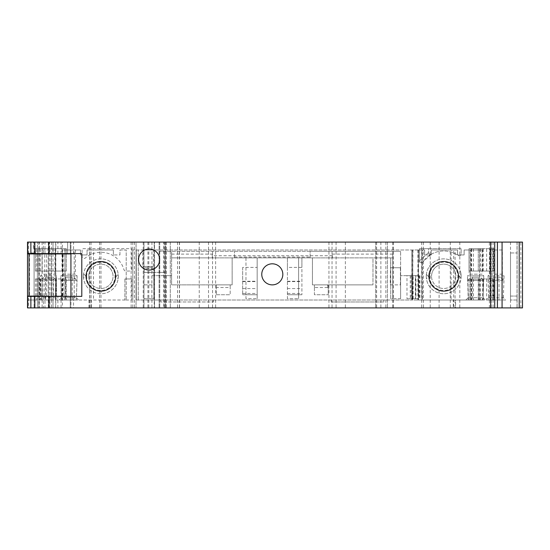 <?xml version="1.0" encoding="UTF-8"?>
<svg xmlns="http://www.w3.org/2000/svg" width="550" height="550" viewBox="0 0 550 550"><rect width="100%" height="100%" fill="white"/><g stroke="black" fill="none" stroke-linecap="round" stroke-linejoin="round"><path stroke-width="0.41" stroke-dasharray="2.75 2.06" d="M431.544 276.313A12.176 12.176 0 0 1 443.719 264.144A12.176 12.176 0 0 1 455.888 276.313A12.176 12.176 0 0 0 443.719 264.144A12.176 12.176 0 0 0 431.544 276.313A12.176 12.176 0 0 0 443.719 288.489A12.176 12.176 0 0 0 455.888 276.313A12.176 12.176 0 0 1 443.719 288.489A12.176 12.176 0 0 1 431.544 276.313A12.176 12.176 0 0 1 443.719 264.144A12.176 12.176 0 0 1 455.888 276.313M426.277 276.313A17.435 17.435 0 0 0 443.719 293.755A17.435 17.435 0 0 0 461.154 276.313A17.435 17.435 0 0 0 443.719 258.878A17.435 17.435 0 0 0 426.277 276.313C426.367 274.12 426.367 274.12 426.277 276.313C426.367 274.12 426.367 274.12 426.277 276.313A17.435 17.435 0 0 0 443.719 293.755A17.435 17.435 0 0 0 461.154 276.313A17.435 17.435 0 0 0 443.719 258.878A17.435 17.435 0 0 0 426.277 276.313L426.277 276.313M461.154 276.313L461.154 275.997C460.976 273.377 460.976 273.377 461.154 275.997C460.976 273.377 460.976 273.377 461.154 275.997L461.154 276.313C461.065 278.513 461.065 278.513 461.154 276.313C461.065 278.513 461.065 278.513 461.154 276.313M33.419 248.676L49.871 248.676L33.419 248.676L33.419 242.096L27.5 242.096L165.034 242.096L159.108 242.096L163.714 242.096L163.714 307.904L165.688 307.904L159.768 307.904L517.089 307.904L70.929 307.904L70.929 296.388L70.929 307.904L73.562 307.904L27.699 307.904L28.634 307.904L28.634 296.388L27.699 296.388M163.714 242.096L517.089 242.096L67.643 242.096L67.643 253.942L53.027 253.942L53.027 242.096L27.699 242.096L70.276 242.096L70.276 253.612L27.699 253.612M70.929 253.612L70.929 242.096L70.929 253.942L73.562 253.942L67.643 253.942M422.434 300.004L136.276 300.004L138.249 300.004L136.276 300.004L136.276 249.996L138.249 249.996L136.276 249.996L136.276 300.004L411.799 300.004L411.799 249.996L412.136 300.004L412.582 300.004L412.582 249.996L412.919 300.004L422.434 300.004L422.434 249.996L132.791 249.996L411.799 249.996L412.136 300.004M83.435 276.313A17.435 17.435 0 0 0 100.87 293.755A17.435 17.435 0 0 0 118.312 276.313A17.435 17.435 0 0 0 100.87 258.878A17.435 17.435 0 0 0 83.435 276.313L83.435 275.997C83.614 273.377 83.614 273.377 83.435 275.997C83.614 273.377 83.614 273.377 83.435 275.997L83.435 276.313C83.524 278.513 83.524 278.513 83.435 276.313C83.524 278.513 83.524 278.513 83.435 276.313A17.435 17.435 0 0 0 100.87 293.755A17.435 17.435 0 0 0 118.312 276.313L118.312 276.313A17.435 17.435 0 0 0 100.87 258.878A17.435 17.435 0 0 0 83.435 276.313M118.305 275.997C118.216 274.223 118.216 274.223 118.305 275.997C118.216 274.223 118.216 274.223 118.305 275.997M118.305 276.636L118.305 276.636C118.133 279.249 118.133 279.249 118.305 276.636C118.133 279.249 118.133 279.249 118.305 276.636M33.419 242.096L49.143 242.096L27.5 242.096L27.5 307.904L27.5 242.096L27.5 307.904L163.714 307.904M453.668 307.904L455.606 307.904L453.668 307.904L453.668 249.996L451.096 249.996L451.096 300.004L453.283 300.004L453.283 307.904M88.983 307.904L91.307 307.904L88.983 307.904L88.983 300.004L91.307 300.004L91.307 307.904M62.377 307.904L136.056 307.904L48.283 307.904L62.377 307.904L62.377 242.096L136.056 242.096L136.056 307.904L136.056 242.096L48.283 242.096L55.797 242.096L55.797 307.904L55.797 242.096L62.377 242.096M154.213 307.904L143.976 307.904L154.213 307.904L154.213 242.096L154.502 307.904L154.502 242.096L143.976 242.096L143.976 307.904L147.922 307.904L143.976 307.904L143.976 242.096L143.976 307.904L143.976 242.096L154.213 242.096M39.346 248.676L39.346 307.904M522.5 307.904L37.373 307.904L37.373 248.676L37.373 307.904L28.634 307.904M179.513 242.096L179.513 307.904M147.922 242.096L147.922 307.904M61.064 253.942L61.064 242.096L53.027 242.096L53.027 253.942L27.5 253.942L27.5 252.959L27.5 296.058L73.562 296.058L73.562 307.904M73.562 296.058L70.929 296.058M387.454 242.096L387.454 307.904L387.454 242.096M380.875 242.096L380.875 307.904M159.108 242.096L159.108 307.904L159.108 242.096M422.434 249.996L412.919 249.996L412.582 300.004M144.176 284.873L154.358 284.873L154.358 267.761L143.976 267.761L153.849 267.761L153.849 272.319L143.976 272.319L143.976 267.761L143.976 284.873L144.176 267.761M153.849 272.319L153.849 275.66L151.869 275.66L171.614 275.66L171.614 257.888L310.131 257.888L310.131 251.309L171.614 251.309L171.614 257.888L212.245 257.888L212.245 254.107L212.245 257.888L332.344 257.888L171.614 257.888L171.614 251.309L159.637 251.309L400.613 251.309L310.131 251.309L310.131 257.888L390.741 257.888L390.232 284.873L400.613 284.873L400.613 267.761L390.232 267.761M234.458 257.888L234.458 251.309L234.458 257.888L310.131 257.888L310.131 257.07L310.131 257.888L234.458 257.888L234.458 257.07L234.458 257.888M327.649 287.54L328.226 284.873L314.407 284.873L314.407 294.738L328.226 294.738L314.407 294.738L314.407 284.873L314.407 287.54L327.649 287.54L327.649 284.873L312.434 284.873L328.226 284.873L328.226 294.738L328.226 284.873L372.976 284.873L327.649 284.873M216.363 287.54L216.363 284.873L216.363 287.54L230.182 287.54L230.182 284.873L171.614 284.873L171.614 275.66L171.614 284.873L230.182 284.873L230.182 294.738L230.182 284.873L216.363 284.873L216.363 294.738L216.363 284.873L232.155 284.873L230.182 284.873L230.182 287.54M400.414 267.761L400.414 284.873M132.791 249.996L132.791 300.004L132.791 249.996M160.758 300.004L160.758 301.978L213.4 301.978L160.758 301.978L160.758 300.004M213.4 301.978L213.4 300.004L213.4 301.978M331.189 300.004L331.189 301.978L331.189 300.004M383.831 301.978L331.189 301.978L383.831 301.978L383.831 300.004L383.831 301.978M390.232 284.873L400.613 284.873L400.613 298.691L400.613 251.309L400.613 267.761L390.741 267.761L390.741 298.691L392.721 298.691L392.721 257.888L332.344 257.888L392.721 257.888L392.721 254.107L392.721 298.691L400.613 298.691L400.613 275.66L400.613 298.691L390.741 298.691L390.741 257.888L392.721 257.888L171.614 257.888L171.614 275.66L153.849 275.66L153.849 298.691L143.976 298.691L153.849 298.691L153.849 284.873L154.358 284.873M154.358 267.761L153.849 267.761L153.849 284.873L143.976 284.873L143.976 298.691L143.976 272.367L159.637 272.367L159.637 251.309M151.869 275.66L151.869 298.691L151.869 275.66M245.974 257.888L245.974 298.691L257.159 298.691L245.974 298.691L245.974 257.888M257.159 257.888L257.159 298.691L257.159 257.888L242.681 257.888L257.159 257.888L257.159 294.738L257.159 257.888M287.43 267.41L287.43 298.691L298.616 298.691L287.43 298.691L287.43 257.888L301.909 257.888L287.43 257.888L287.43 267.41L301.909 267.41L301.909 257.888L301.909 294.738L301.909 267.41M298.616 257.888L298.616 298.691L298.616 257.888M149.105 249.006A10.526 10.526 0 0 1 159.637 259.538A10.526 10.526 0 0 1 149.105 270.064A10.526 10.526 0 0 1 138.579 259.538A10.526 10.526 0 0 1 149.105 249.006A10.526 10.526 0 0 1 159.637 259.538A10.526 10.526 0 0 1 149.105 270.064A10.526 10.526 0 0 0 159.637 259.538A10.526 10.526 0 0 0 149.105 249.006A10.526 10.526 0 0 0 138.579 259.538A10.526 10.526 0 0 0 149.105 270.064A10.526 10.526 0 0 1 138.579 259.538A10.526 10.526 0 0 1 149.105 249.006M272.298 263.814A10.526 10.526 0 0 0 261.766 274.34A10.526 10.526 0 0 0 272.298 284.873A10.526 10.526 0 0 0 282.824 274.34A10.526 10.526 0 0 0 272.298 263.814A10.526 10.526 0 0 1 282.824 274.34A10.526 10.526 0 0 1 272.298 284.873A10.526 10.526 0 0 0 282.824 274.34A10.526 10.526 0 0 0 272.298 263.814A10.526 10.526 0 0 0 261.766 274.34A10.526 10.526 0 0 0 272.298 284.873A10.526 10.526 0 0 1 261.766 274.34A10.526 10.526 0 0 1 272.298 263.814M458.521 276.313A14.809 14.809 0 0 0 443.719 261.511A14.809 14.809 0 0 0 428.911 276.313A14.809 14.809 0 0 0 443.719 291.122A14.809 14.809 0 0 0 458.521 276.313A14.809 14.809 0 0 1 443.719 291.122A14.809 14.809 0 0 1 428.911 276.313A14.809 14.809 0 0 0 443.719 291.122A14.809 14.809 0 0 0 458.521 276.313A14.809 14.809 0 0 0 443.719 261.511A14.809 14.809 0 0 0 428.911 276.313A14.809 14.809 0 0 1 443.719 261.511A14.809 14.809 0 0 1 458.521 276.313M115.679 276.313A14.809 14.809 0 0 0 100.87 261.511A14.809 14.809 0 0 0 86.068 276.313A14.809 14.809 0 0 0 100.87 291.122A14.809 14.809 0 0 0 115.679 276.313A14.809 14.809 0 0 1 100.87 291.122A14.809 14.809 0 0 1 86.068 276.313A14.809 14.809 0 0 0 100.87 291.122A14.809 14.809 0 0 0 115.679 276.313A14.809 14.809 0 0 0 100.87 261.511A14.809 14.809 0 0 0 86.068 276.313A14.809 14.809 0 0 1 100.87 261.511A14.809 14.809 0 0 1 115.679 276.313M418.818 275.66L406.973 275.66L406.973 298.691L418.818 298.691L418.818 275.66L415.525 275.66L415.965 275.66L415.965 298.691L415.525 298.691L415.525 275.66M489.404 307.904L489.404 242.096L70.276 242.096L70.276 253.612L81.792 253.612L81.792 296.388L28.634 296.388M70.276 307.904L70.276 296.388L70.276 307.904M415.525 298.691L418.818 298.691M522.5 242.096L489.404 242.096M413.146 298.691L413.146 275.66L400.613 275.66L415.353 275.66L415.353 298.691L406.973 298.691M415.353 298.691L415.965 298.691M413.146 275.66L406.973 275.66M37.373 307.904L37.373 296.388L37.373 307.904M49.638 307.904L49.638 296.388M57.894 307.904L57.894 296.388M491.033 307.904L491.033 242.096M37.373 253.612L37.373 242.096L37.373 253.612M49.638 253.612L49.638 242.096M57.894 253.612L57.894 242.096M44.777 296.388L62.872 296.388L44.777 296.388M62.872 296.058L62.872 253.942M44.777 253.612L62.872 253.612L44.777 253.612M44.777 296.058L44.777 253.942M159.637 272.367L165.034 272.367L165.034 251.309L165.034 272.367L143.976 272.319M232.155 257.888L232.155 284.873L232.155 257.888L171.614 257.888L171.614 254.107L171.614 257.888M312.434 257.888L312.434 284.873L312.434 257.888L372.976 257.888L372.976 284.873L372.976 257.888M287.43 294.738L301.909 294.738L287.43 294.738M242.681 267.41L242.681 294.738L242.681 267.41L257.159 267.41M242.681 294.738L257.159 294.738L242.681 294.738M287.43 281.579L301.909 281.579M242.681 281.579L257.159 281.579M216.363 294.738L230.182 294.738L216.363 294.738M415.353 275.66L415.965 275.66M419.959 275.66L419.959 298.691L419.959 275.66M410.259 275.66L410.259 298.691M332.344 257.888L332.344 254.107L332.344 257.888M328.226 284.873L314.407 284.873L314.407 287.54M517.089 242.096L517.089 307.904L517.089 242.096M517.089 296.058L517.089 300.004L510.51 300.004L517.089 300.004L517.089 252.959L517.089 296.058L510.51 296.058L510.51 252.959L510.51 300.004L510.51 296.058L517.089 296.058M453.283 300.004L455.606 300.004L455.606 307.904M455.606 300.004L451.096 300.004M479.579 249.996L464.118 249.996L470.367 249.996L470.367 300.004L470.367 249.996L464.118 249.996L464.118 254.932L464.118 249.996L479.579 249.996L479.579 300.004L479.579 249.996M455.063 307.904L455.063 249.996L457.538 249.996L457.538 254.932L464.118 254.932L457.538 254.932L464.118 254.932L457.538 254.932L457.538 249.996L431.214 249.996L431.214 254.932L431.214 249.996L457.538 249.996L457.538 254.932L457.538 249.996L451.096 249.996M91.307 300.004L88.983 300.004M65.01 300.004L65.01 249.996L80.472 249.996L80.472 254.932L87.051 254.932L80.472 254.932L80.472 249.996L65.01 249.996L65.01 300.004M93.493 249.996L87.051 249.996L87.051 254.932L80.472 254.932L87.051 254.932L87.051 249.996L113.376 249.996L113.376 254.932L113.376 249.996L87.051 249.996L87.051 254.932L87.051 249.996L93.493 249.996L93.493 300.004M29.473 253.942L63.202 253.942L63.202 296.058L29.473 296.058L29.473 253.942L27.5 253.942L28.964 253.942L28.964 296.058L27.5 296.058L27.5 300.004L34.079 300.004L27.5 300.004M34.079 300.004L34.079 252.959L34.079 300.004M53.027 296.058L53.027 307.904L53.027 296.058M70.29 296.388L70.29 307.904M426.284 276.636C426.456 279.249 426.456 279.249 426.284 276.636C426.456 279.249 426.456 279.249 426.284 276.636M88.701 276.313A12.176 12.176 0 0 0 100.87 288.489A12.176 12.176 0 0 0 113.046 276.313A12.176 12.176 0 0 0 100.87 264.144A12.176 12.176 0 0 0 88.701 276.313A12.176 12.176 0 0 1 100.87 264.144A12.176 12.176 0 0 1 113.046 276.313A12.176 12.176 0 0 1 100.87 288.489A12.176 12.176 0 0 1 88.701 276.313M455.063 249.996L453.668 249.996M375.643 242.096L375.643 307.904L375.643 242.096M170.294 242.096L170.294 307.904L170.294 242.096M159.768 242.096L159.768 307.904L159.768 242.096M165.688 242.096L165.688 307.904L165.688 242.096M165.034 242.096L165.034 307.904L165.034 242.096M49.871 248.676L49.871 307.904L49.871 248.676M61.064 242.096L67.643 242.096L67.643 253.612M70.29 253.612L70.29 242.096M63.202 253.942L28.964 253.942M46.688 296.058L46.688 253.942M28.964 296.058L63.202 296.058M51.274 253.942L51.274 296.058M27.5 296.058L29.473 296.058M39.909 296.058L61.064 296.058L39.909 296.058L39.909 278.946L35.399 278.946L61.064 278.946L61.064 307.904M61.064 278.946L39.909 278.946M138.249 300.004L138.249 249.996L138.249 300.004M464.118 254.932L464.118 249.996L464.118 254.932M412.582 249.996L412.136 249.996M421.905 249.996L421.905 300.004L421.905 249.996M510.51 252.959L517.089 252.959L510.51 252.959M34.079 252.959L27.5 252.959L34.079 252.959M142.856 249.996L153.388 249.996L142.856 249.996L142.856 266.447L153.388 266.447L142.856 266.447M153.388 266.447L153.388 249.996M119.955 254.932L119.955 249.996L126.204 249.996L126.204 300.004L126.204 249.996L119.955 249.996L119.955 254.932L113.376 254.932L119.955 254.932M74.222 300.004L126.204 300.004L74.222 300.004L74.222 249.996L80.472 249.996L80.472 254.932L80.472 249.996L74.222 249.996L74.222 300.004M424.634 254.932L424.634 249.996L418.385 249.996L418.385 300.004L470.367 300.004L418.385 300.004L418.385 249.996L424.634 249.996L424.634 254.932L431.214 254.932L424.634 254.932M52.972 278.946L35.399 278.946L52.972 278.946L52.972 300.004L35.399 300.004L52.972 300.004M35.399 278.946L35.399 296.058M66.323 278.946L66.323 300.004L66.323 278.946M493.928 300.004L478.266 300.004L493.928 300.004L493.928 278.946L478.266 278.946L493.928 278.946M478.266 278.946L478.266 300.004L478.266 278.946M483.223 300.004L469.054 300.004L483.223 300.004L483.223 278.946L469.054 278.946L483.223 278.946M469.054 278.946L469.054 300.004L469.054 278.946M76.292 300.004L61.621 300.004L76.292 300.004L76.972 280.528L60.94 280.528L76.972 280.528L73.906 277.234L64.006 277.234L73.906 277.234M61.621 300.004L60.94 280.528L64.006 277.234M65.67 300.004L72.249 300.004L65.67 300.004L65.67 277.234L72.249 277.234L65.67 277.234M72.249 300.004L72.249 277.234M59.214 300.004L61.49 297.729L60.837 279.07L77.076 279.07L76.422 297.729L61.49 297.729L76.422 297.729L78.698 300.004L59.214 300.004L78.698 300.004M77.076 275.818L77.076 279.07L60.837 279.07L60.837 275.818L77.076 275.818L60.837 275.818L62.473 274.182L75.439 274.182L77.076 275.818M75.439 249.996L75.439 274.182L62.473 274.182L62.473 249.996L75.439 249.996L62.473 249.996M482.969 300.004L468.297 300.004L482.969 300.004L483.649 280.528L467.617 280.528L483.649 280.528L480.583 277.234L470.683 277.234L480.583 277.234M468.297 300.004L467.617 280.528L470.683 277.234M472.34 300.004L478.919 300.004L472.34 300.004L472.34 277.234L478.919 277.234L472.34 277.234M478.919 300.004L478.919 277.234M465.891 300.004L468.167 297.729L467.514 279.07L483.752 279.07L483.099 297.729L468.167 297.729L483.099 297.729L485.375 300.004L465.891 300.004L485.375 300.004M483.752 275.818L483.752 279.07L467.514 279.07L467.514 275.818L483.752 275.818L467.514 275.818L469.15 274.182L482.116 274.182L483.752 275.818M482.116 249.996L482.116 274.182L469.15 274.182L469.15 249.996L482.116 249.996L469.15 249.996M41.346 300.004L58.211 300.004L55.907 297.729L56.568 275.818L54.904 274.182L42.212 274.182L40.549 275.818L41.209 297.729L38.906 300.004L41.346 300.004L40.652 280.528L56.464 280.528L53.323 277.234L45.554 277.234L45.554 300.004L51.562 300.004L51.562 277.234M54.904 274.182L54.904 249.996L42.212 249.996L42.212 274.182M42.212 249.996L54.904 249.996M55.907 297.729L41.209 297.729M58.211 300.004L38.906 300.004M56.568 279.07L40.549 279.07M56.568 275.818L40.549 275.818M45.554 300.004L51.562 300.004M45.554 277.234L53.323 277.234M43.787 277.234L40.652 280.528M56.464 280.528L55.77 300.004M488.819 300.004L505.684 300.004L503.381 297.729L488.682 297.729L486.379 300.004L488.819 300.004L488.125 280.528L503.938 280.528L500.803 277.234L493.027 277.234L493.027 300.004L499.036 300.004L499.036 277.234M505.684 300.004L486.379 300.004M503.381 297.729L504.041 275.818L502.377 274.182L489.686 274.182L488.022 275.818L488.682 297.729M502.377 274.182L502.377 249.996L489.686 249.996L489.686 274.182M489.686 249.996L502.377 249.996M504.041 275.818L488.022 275.818M504.041 279.07L488.022 279.07M493.027 300.004L499.036 300.004M493.027 277.234L500.803 277.234M491.267 277.234L488.125 280.528M503.938 280.528L503.25 300.004M131.67 278.946L131.67 300.004L124.891 300.004L131.67 300.004L131.67 278.946L124.891 278.946L131.67 278.946M124.891 278.946L124.891 300.004L124.891 278.946M42.054 271.054L66.323 271.054L35.399 271.054L42.054 271.054L42.054 248.676L66.323 248.676L42.054 248.676M35.399 271.054L35.399 248.676L35.399 271.054M66.323 271.054L66.323 248.676L66.323 271.054M469.054 248.676L483.223 248.676L469.054 248.676L469.054 271.054L483.223 271.054L469.054 271.054L469.054 248.676M493.487 248.676L478.266 248.676L493.928 248.676L493.487 248.676L493.487 271.054L493.928 271.054L478.266 271.054L493.487 271.054M478.266 271.054L478.266 248.676L478.266 271.054M84.095 258.438A1.973 1.973 0 0 0 85.367 257.971A24.021 24.021 0 0 1 123.942 269.631A1.973 1.973 0 0 0 125.84 271.054L129.697 271.054A1.973 1.973 0 0 0 131.67 269.081L131.67 248.676L82.115 248.676L82.115 256.465A1.973 1.973 0 0 0 85.367 257.971A24.021 24.021 0 0 1 123.942 269.631A1.973 1.973 0 0 0 125.84 271.054L129.697 271.054A1.973 1.973 0 0 0 131.67 269.081L131.67 248.676L82.115 248.676L82.115 256.465A1.973 1.973 0 0 0 84.095 258.438M419.499 261.979L419.499 260.473A1.973 1.973 0 0 0 423.081 261.614L431.42 254.169C429.908 254.705 428.931 254.183 428.491 252.587L428.484 248.676L419.499 248.676L419.499 260.473A1.973 1.973 0 0 0 422.696 262.02L423.081 261.614A25.334 25.334 0 0 1 458.061 255.434A1.973 1.973 0 0 0 461.154 253.804A1.973 1.973 0 0 1 458.061 255.434A25.334 25.334 0 0 0 431.42 254.169A1.973 1.973 0 0 1 428.484 252.443L428.484 248.676L461.154 248.676L461.154 253.804L461.154 248.676L419.499 248.676L419.499 261.979C420.447 263.113 421.513 263.127 422.696 262.02M429.571 276.313A14.149 14.149 0 0 1 443.719 262.171A14.149 14.149 0 0 1 457.868 276.313A14.149 14.149 0 0 1 443.719 290.462A14.149 14.149 0 0 1 429.571 276.313M491.164 242.096L491.164 307.904M177.533 242.096L177.533 307.904M345.352 242.096L345.352 307.904M28.634 253.612L28.634 242.096M412.603 275.66L412.603 298.691M520.857 307.904L520.857 242.096M491.026 307.904L491.026 242.096M287.43 281.263L301.909 281.263M287.43 288.558L301.909 288.558M287.43 293.446L301.909 293.446M242.681 281.263L257.159 281.263M242.681 288.558L257.159 288.558M242.681 293.446L257.159 293.446M419.348 275.66L419.348 298.691M411.173 275.66L411.173 298.691M153.849 268.819L143.976 268.819M493.075 242.096L493.075 307.904M517.021 242.096L517.021 307.904M43.422 296.388L43.422 307.904M44.99 296.058L44.99 307.904M86.721 276.313A14.149 14.149 0 0 1 100.87 262.171A14.149 14.149 0 0 1 115.019 276.313A14.149 14.149 0 0 1 100.87 290.462A14.149 14.149 0 0 1 86.721 276.313M48.991 248.676L48.991 242.096M39.27 248.676L39.27 242.096M148.816 242.096L148.816 307.904M132.77 242.096L132.77 307.904M134.441 242.096L134.441 307.904M131.147 242.096L131.147 307.904M100.966 242.096L100.966 307.904M99.571 242.096L99.571 307.904M91.018 242.096L91.018 307.904M89.629 242.096L89.629 307.904M51.569 242.096L51.569 307.904M48.331 242.096L48.331 307.904M55.653 242.096L55.653 307.904M510.51 242.096L510.51 307.904M459.821 242.096L459.821 307.904M450.292 242.096L450.292 307.904M439.092 242.096L439.092 307.904M430.231 242.096L430.231 307.904M423.404 242.096L423.404 307.904M421.685 242.096L421.685 307.904M393.346 242.096L393.346 307.904M392.762 242.096L392.762 307.904M376.571 242.096L376.571 307.904M376.619 242.096L376.619 307.904M385.88 242.096L385.88 307.904M336.077 242.096L336.077 307.904M332.042 242.096L332.042 307.904M328.948 242.096L328.948 307.904M215.641 242.096L215.641 307.904M212.548 242.096L212.548 307.904M208.512 242.096L208.512 307.904M199.238 242.096L199.238 307.904M179.389 242.096L179.389 307.904M166.347 242.096L166.347 307.904M164.23 242.096L164.23 307.904M151.924 242.096L151.924 307.904M143.234 242.096L143.234 307.904M34.079 242.096L34.079 307.904L34.079 242.096M38.686 248.676L38.686 307.904M48.558 248.676L48.558 307.904M49.823 248.676L49.823 307.904M42.116 242.096L42.116 307.904M38.871 242.096L38.871 307.904M90.922 307.904L90.922 249.996M89.526 307.904L89.526 249.996M43.422 253.612L43.422 242.096M44.99 253.942L44.99 242.096M53.398 278.946L53.398 296.058M56.547 278.946L56.547 296.058M43.058 278.946L43.058 296.058M418.516 249.996L418.516 300.004M42.054 278.946L42.054 300.004M40.404 278.946L40.404 300.004M36.857 278.946L36.857 300.004M38.713 278.946L38.713 300.004M62.006 278.946L62.006 300.004M64.907 278.946L64.907 300.004M55.433 278.946L55.433 300.004M493.804 278.946L493.804 300.004M486.661 278.946L486.661 300.004M479.683 278.946L479.683 300.004M482.584 278.946L482.584 300.004M492.442 278.946L492.442 300.004M493.487 278.946L493.487 300.004M490.084 278.946L490.084 300.004M483.154 278.946L483.154 300.004M471.584 278.946L471.584 300.004M480.569 278.946L480.569 300.004M473.392 278.946L473.392 300.004M471.481 278.946L471.481 300.004M471.027 278.946L471.027 300.004M52.972 271.054L52.972 248.676M40.404 271.054L40.404 248.676M36.857 271.054L36.857 248.676M38.713 271.054L38.713 248.676M62.006 271.054L62.006 248.676M64.907 271.054L64.907 248.676M55.433 271.054L55.433 248.676M471.584 271.054L471.584 248.676M480.569 271.054L480.569 248.676M483.154 271.054L483.154 248.676M473.392 271.054L473.392 248.676M471.481 271.054L471.481 248.676M471.027 271.054L471.027 248.676M486.661 271.054L486.661 248.676M479.683 271.054L479.683 248.676M482.584 271.054L482.584 248.676M492.442 271.054L492.442 248.676M493.804 271.054L493.804 248.676M490.084 271.054L490.084 248.676M428.491 252.587L419.499 260.851M234.458 257.07L310.131 257.07M332.344 255.75L212.245 255.75M171.614 254.107L212.245 254.107M392.721 254.107L332.344 254.107M461.079 277.97C458.645 276.698 458.618 275.385 461.003 274.031M426.36 274.663C428.787 275.935 428.814 277.248 426.429 278.603M83.586 274.031C85.972 275.385 85.944 276.698 83.511 277.97M118.229 274.663C115.802 275.935 115.775 277.248 118.161 278.603M49.143 248.676L49.143 242.096M48.283 242.096L48.283 307.904M73.562 253.942L73.562 242.096M417.911 249.996L417.911 300.004M483.223 271.054L483.223 248.676M493.928 271.054L493.928 248.676M423.081 261.614L424.188 260.178"/><path stroke-width="0.82" d="M70.929 253.612L70.929 296.388L27.5 296.058L27.5 300.004M522.5 307.904L27.5 307.904L27.5 242.096L522.5 242.096L522.5 307.904L522.5 242.096M27.699 307.904L27.699 296.388L81.792 296.388L81.792 253.612L48.799 253.612L48.799 242.096M48.799 253.612L27.699 253.612L27.699 242.096M149.105 249.006A10.526 10.526 0 0 0 138.579 259.538A10.526 10.526 0 0 0 149.105 270.064A10.526 10.526 0 0 0 159.637 259.538A10.526 10.526 0 0 0 149.105 249.006M272.298 263.814A10.526 10.526 0 0 0 261.766 274.34A10.526 10.526 0 0 0 272.298 284.873A10.526 10.526 0 0 0 282.824 274.34A10.526 10.526 0 0 0 272.298 263.814M458.521 276.313A14.809 14.809 0 0 0 443.719 261.511A14.809 14.809 0 0 0 428.911 276.313A14.809 14.809 0 0 0 443.719 291.122A14.809 14.809 0 0 0 458.521 276.313M115.679 276.313A14.809 14.809 0 0 0 100.87 261.511A14.809 14.809 0 0 0 86.068 276.313A14.809 14.809 0 0 0 100.87 291.122A14.809 14.809 0 0 0 115.679 276.313M490.689 307.904L490.689 242.096M27.5 296.058L27.5 253.942L27.5 296.058L27.5 253.942L29.006 253.942L29.006 296.058M70.929 253.942L29.006 253.942M48.799 307.904L48.799 296.388M34.849 307.904L34.849 296.388M30.876 307.904L30.876 296.388M519.207 307.904L519.207 242.096M502.074 307.904L502.074 242.096M497.42 307.904L497.42 242.096M494.697 307.904L494.697 242.096M34.849 253.612L34.849 242.096M30.876 253.612L30.876 242.096"/></g></svg>
